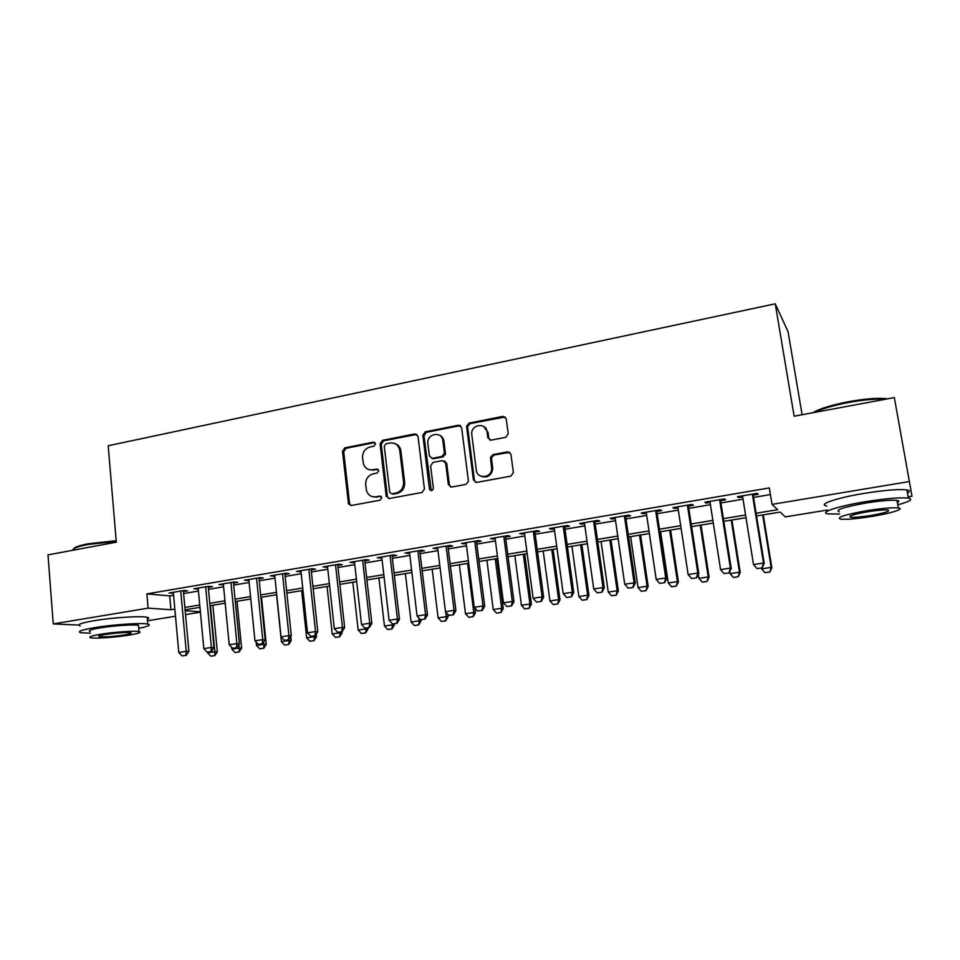 <?xml version="1.0" encoding="UTF-8"?>
<svg xmlns="http://www.w3.org/2000/svg" width="960" height="960" viewBox="0 0 960 960"><rect width="100%" height="100%" fill="white"/><g stroke="black" fill="none" stroke-linecap="round" stroke-linejoin="round"><path stroke-width="1.44" d="M375.564 443.808L373.428 442.164L344.82 447.864L342.48 451.26L348.504 503.856L351.336 505.488L380.184 500.172L381.804 497.46L379.704 496.092L375.948 496.788C371.424 497.28 368.304 495.324 366.564 490.932L365.676 484.74C365.544 479.028 368.088 475.38 373.284 473.82L377.028 473.1L378.696 470.7L376.56 469.044L372.816 469.764C368.244 470.28 365.112 468.312 363.42 463.86L362.58 457.86C362.46 452.172 364.992 448.536 370.164 446.94L373.896 446.196L375.564 443.808M374.916 442.548L346.044 448.308L343.704 451.692L349.536 503.412L350.868 505.524M381.096 496.416L375.948 496.788M378.024 469.416L372.816 469.764M505.716 437.328L508.224 433.788L506.22 418.752L502.932 416.364L469.068 423.108L466.572 426.192L473.424 479.964L476.676 482.412L510.864 476.124L513.384 472.572L510.948 454.26L507.636 451.812L492.996 454.608L490.476 457.464L491.7 469.02C491.256 478.344 477.024 479.244 476.268 470.052L471.684 433.632C471.516 424.116 486.228 422.424 487.068 431.892L487.836 437.76L491.1 440.16L505.716 437.328M78.708 625.044L53.244 623.928L48 554.88L116.316 542.184L108.192 445.764L775.248 303.816L794.136 416.208L894.336 397.584L912 496.248L908.148 496.884M53.244 623.928L148.104 608.148L170.928 609.732L174.84 609.084M756.096 513.264L777.66 509.712L772.02 504.384L769.332 487.944L146.868 593.904L148.104 608.148M772.02 504.384L909.516 481.524M417.996 436.272L414.876 433.908L382.464 440.364L380.076 443.796L386.208 496.08L389.304 498.504L422.004 492.48L424.44 489.012L417.996 436.272M425.292 431.832L458.412 425.232L461.628 427.608L468.444 481.344L465.936 484.392L451.56 487.044L448.356 484.596L445.656 463.008L442.476 460.596L433.056 462.396L430.608 465.792L433.38 488.328C432.36 491.184 431.04 491.4 429.444 489L422.856 435.264L425.292 431.832L426.372 432.324L459.432 425.736L458.412 425.232M183.432 591.564L187.644 590.844L183.948 590.496L169.116 593.016L173.412 593.256M208.296 587.352L212.532 586.632L208.944 586.26L193.908 588.804L198.24 589.056M233.484 583.092L237.768 582.372L234.276 581.964L219.036 584.556L223.416 584.796M259.032 578.772L263.34 578.04L259.956 577.62L244.512 580.236L248.928 580.476M284.916 574.392L289.272 573.66L285.996 573.204L270.336 575.856L274.788 576.108M311.16 569.952L315.552 569.208L312.384 568.728L296.508 571.428L301.008 571.668M337.764 565.452L342.204 564.696L339.144 564.192L323.052 566.928L327.588 567.168M364.752 560.88L369.216 560.124L366.288 559.596L349.956 562.368L354.54 562.608M392.112 556.26L396.624 555.492L393.804 554.94L377.244 557.736L381.876 557.988M419.856 551.556L424.404 550.788L421.716 550.2L404.928 553.056L409.596 553.296M447.996 546.804L452.592 546.024L450.036 545.412L432.996 548.292L437.712 548.544M476.544 541.968L481.176 541.188L478.752 540.54L461.472 543.468L466.236 543.708M505.5 537.072L510.18 536.28L507.888 535.608L490.356 538.572L495.168 538.812M534.888 532.104L539.604 531.3L537.456 530.592L519.66 533.604L524.532 533.856M564.696 527.052L569.46 526.248L567.456 525.504L549.408 528.564L551.496 529.284L554.316 528.816M594.948 521.94L599.76 521.124L597.912 520.344L579.588 523.452L581.532 524.208L584.544 523.692M625.656 516.744L630.516 515.916L628.812 515.112L610.212 518.268L612.012 519.048L615.228 518.508M656.82 511.464L661.728 510.636L660.18 509.796L641.304 513L642.936 513.816L646.368 513.24M688.452 506.112L693.408 505.272L692.028 504.396L672.864 507.648L674.34 508.5L677.988 507.888M720.564 500.688L725.568 499.836L724.368 498.924L704.904 502.212L706.212 503.112L710.076 502.452M146.868 593.904L169.692 595.896L173.592 595.236M183.612 593.544L198.432 591.048M208.476 589.356L223.608 586.8M233.688 585.108L249.132 582.492M259.236 580.788L275.004 578.136M285.132 576.432L301.224 573.708M311.376 572.004L327.816 569.232M337.992 567.504L354.78 564.684M364.98 562.956L382.116 560.064M392.352 558.348L409.848 555.396M420.108 553.656L437.976 550.644M448.26 548.916L466.512 545.832M476.82 544.104L495.456 540.96M505.788 539.208L524.82 536.004M535.176 534.252L554.616 530.976M564.996 529.224L584.856 525.876M595.26 524.124L615.552 520.704M625.968 518.94L646.704 515.448M657.144 513.684L678.324 510.12M688.788 508.344L710.436 504.696M720.924 502.932L743.028 499.2M753.54 497.424L770.412 494.58M753.18 495.168L758.232 494.304L757.2 493.356L737.436 496.704L738.576 497.64L742.668 496.944M802.104 414.732L788.064 331.74L775.248 303.816M827.472 510.024L785.28 516.9L780.168 512.076L756.54 515.952M200.412 612.168L185.544 614.592M175.488 616.224L147.48 620.784M107.424 618.84L119.868 617.604M185.184 610.716L200.376 611.772M745.992 517.68L723.816 521.328M713.292 523.056L691.596 526.608M681.096 528.336L659.856 531.828M649.38 533.544L628.596 536.964M618.144 538.68L597.804 542.016M587.364 543.732L567.456 546.996M557.04 548.712L537.552 551.904M527.172 553.62L508.08 556.752M497.724 558.456L479.04 561.516M468.696 563.22L450.408 566.22M440.1 567.912L422.184 570.852M411.9 572.544L394.356 575.424M384.096 577.104L366.912 579.924M356.688 581.604L339.864 584.376M329.652 586.044L313.176 588.756M303 590.424L286.86 593.076M276.708 594.744L260.904 597.336M250.776 599.004L235.296 601.548M225.192 603.204L210.024 605.688M199.956 607.344L185.1 609.78M184.884 607.428L199.74 604.98M209.808 603.324L224.964 600.816M235.056 599.16L250.536 596.604M260.664 594.936L276.456 592.332M286.608 590.664L302.736 588M312.912 586.32L329.388 583.608M339.588 581.928L356.412 579.156M366.636 577.464L383.808 574.632M394.068 572.94L411.6 570.06M421.884 568.356L439.788 565.404M450.096 563.712L468.384 560.688M478.716 558.996L497.388 555.912M507.744 554.208L526.824 551.064M537.204 549.348L556.692 546.132M567.096 544.416L587.004 541.14M597.432 539.424L617.772 536.064M628.224 534.348L648.996 530.916M659.472 529.188L680.7 525.696M691.188 523.968L712.884 520.392M723.396 518.652L745.56 515.004M169.692 595.896L170.928 609.732M172.86 593.352L172.776 592.392M197.556 589.176L197.472 588.204M222.588 584.94L222.492 583.968M247.956 580.644L247.86 579.672M273.672 576.288L273.576 575.304M299.736 571.884L299.64 570.888M326.172 567.408L326.064 566.412M352.968 562.872L352.848 561.876M380.136 558.276L380.016 557.268M407.688 553.62L407.568 552.6M435.636 548.892L435.504 547.872M463.98 544.092L463.848 543.06M492.732 539.232L492.6 538.2M521.904 534.3L521.76 533.256M551.496 529.284L551.352 528.24M581.532 524.208L581.376 523.152M612.012 519.048L611.856 517.98M642.936 513.816L642.78 512.748M674.34 508.5L674.172 507.42M706.212 503.112L706.044 502.02M738.576 497.64L738.396 496.536M369.3 469.668L373.992 470.16M372.792 496.752L377.124 497.136M416.94 434.376L383.616 440.832L381.24 444.252L387.372 496.428L388.704 498.54M385.944 443.82L384.264 446.22L389.724 492.408L391.848 493.848L395.832 493.104C401.124 491.544 403.692 487.872 403.56 482.088L399.696 449.988C398.28 444.816 395.004 442.5 389.904 443.028L385.944 443.82M395.112 443.7C398.184 444.792 400.08 447.036 400.824 450.432L404.676 482.46C404.82 488.244 402.252 491.904 396.972 493.464L392.988 494.196M460.608 425.76L459.432 425.736M444.48 461.004L446.7 463.428L449.4 484.968L450.708 487.056M426.372 432.324L423.948 435.78L431.304 490.728M439.212 435.108C441.876 436.176 443.436 438.204 443.928 441.18L442.872 440.712C441.984 430.692 426.492 433.572 427.86 443.46L429.396 455.88L432.552 458.7M431.628 458.292L433.62 458.712L432.552 458.28L441.96 456.468L444.42 453.204L442.872 440.712M443.928 441.18L445.476 453.648L443.016 456.912L433.62 458.712M483.624 426.432L488.04 432.396L488.796 438.24L489.864 440.124M481.368 476.376C487.272 478.068 491.04 475.764 492.672 469.44L492.636 467.58L491.676 467.172M509.832 452.316L493.944 455.052L491.436 457.908L492.636 467.58M505.284 416.976L470.064 423.624L467.58 426.696L474.42 480.348L475.704 482.424M207.528 652.104L207.6 652.872L214.848 651.768L210.468 605.616M214.404 655.632L210.78 656.172L214.812 655.632L214.848 651.768L217.32 651.804L212.88 605.22M207.6 652.872L210.78 656.172M214.812 655.632L217.32 651.804M182.1 655.908L186.276 655.344L182.1 655.908L178.776 652.476L173.328 592.296M180.732 591.036L186.252 651.324L188.916 651.372L186.276 655.344M183.336 590.604L188.916 651.372M178.776 652.476L186.252 651.324L185.832 655.344M73.644 548.856C74.604 547.152 79.512 545.46 88.356 543.756L116.196 540.696M116.256 541.368L87.936 544.5C77.736 546.48 72.696 548.412 72.816 550.272M138.756 628.32C148.308 626.436 151.32 625.02 147.768 624.096C142.02 622.644 113.232 624.516 94.656 627.636C81.456 629.916 76.824 631.608 80.76 632.712L90.396 633.204M147.348 619.272C149.244 618.42 149.184 617.772 147.18 617.304C141.42 615.744 112.644 617.532 94.104 620.688C80.904 622.992 76.284 624.744 80.232 625.92M90.264 631.536C87.432 630.732 90.78 629.508 100.32 627.864C113.652 625.632 134.328 624.288 138.504 625.332L138.624 626.676M100.836 634.224C91.284 635.844 87.936 637.032 90.768 637.776C95.136 638.76 115.584 637.344 128.76 635.184C138.432 633.564 141.864 632.364 139.044 631.584C134.868 630.612 114.18 632.016 100.836 634.224M123.924 635.016C130.152 633.972 132.348 633.204 130.536 632.7C125.268 632.244 117.072 632.808 105.936 634.404C99.768 635.448 97.596 636.204 99.42 636.696C104.736 637.152 112.896 636.588 123.924 635.016M812.844 412.728C819.348 408.768 831.204 405.096 848.376 401.736C864.108 398.904 876.468 397.86 885.48 398.604L887.448 398.868M885.54 399.216C876.24 398.64 863.892 399.744 848.484 402.528C833.208 405.48 821.844 408.78 814.38 412.44M897.768 504.828C910.02 501.492 913.56 499.248 908.376 498.12C900.468 497.268 886.284 498.444 865.824 501.636C837.828 506.136 818.424 512.664 828.132 513.9L839.604 514.044M907.452 493.008C910.176 491.52 909.996 490.488 906.9 489.924C898.98 488.976 884.808 490.116 864.384 493.344C836.412 497.88 817.056 504.612 826.788 505.956M839.22 511.788C834.744 509.988 843.816 507.048 866.436 502.944C881.112 500.652 891.3 499.812 896.976 500.424C899.196 500.808 899.328 501.516 897.36 502.548M867.756 510.528C845.112 514.572 836.016 517.44 840.48 519.132C846.12 519.696 856.176 518.856 870.66 516.636C890.16 513.588 905.616 508.848 898.332 507.96C892.656 507.396 882.468 508.26 867.756 510.528M870.156 515.58C884.736 513.012 890.664 511.152 887.94 510C884.292 509.64 877.74 510.192 868.296 511.656C853.704 514.248 847.824 516.096 850.668 517.2C854.304 517.56 860.808 517.02 870.156 515.58M231.696 647.352L231.876 649.188L239.22 648.072L238.872 644.484M238.74 651.96L235.068 652.512L239.136 651.972L239.22 648.072L241.62 648.12L237.024 601.26M231.876 649.188L235.068 652.512M239.136 651.972L241.62 648.12M256.14 642.072L256.476 645.456L263.916 644.328L263.688 642.048M263.4 648.252L259.68 648.804L263.784 648.252L263.916 644.328L266.244 644.388L261.48 597.24M256.476 645.456L259.68 648.804M263.784 648.252L266.244 644.388M276.576 594.768L281.4 641.676L288.936 640.536L288.84 639.612M288.372 644.484L284.604 645.048L288.756 644.496L288.936 640.536L291.204 640.608L290.772 636.552M281.4 641.676L284.604 645.048M288.756 644.496L291.204 640.608M301.656 590.652L306.648 637.848L314.292 636.684L314.208 635.916M313.68 640.668L309.864 641.244L314.052 640.68L314.292 636.684L316.476 636.78L316.2 634.212M306.648 637.848L309.864 641.244M314.052 640.68L316.476 636.78M207.156 652.104L211.38 651.54L207.156 652.104L203.82 648.636L198.156 588.084M205.668 586.812L211.404 647.484L213.996 647.532L211.38 651.54M208.2 586.392L213.996 647.532M203.82 648.636L211.404 647.484L210.936 651.528M232.548 648.24L236.808 647.676L232.548 648.24L229.212 644.76L223.32 583.824M230.94 582.528L236.892 643.584L239.412 643.656L236.808 647.676M233.388 582.12L239.412 643.656M229.212 644.76L236.892 643.584L236.388 647.664M258.3 644.328L262.596 643.752L258.3 644.328L254.952 640.824L248.832 579.504M256.548 578.196L262.74 639.624L265.176 639.708L262.596 643.752M258.924 577.788L265.176 639.708M254.952 640.824L262.74 639.624L262.188 643.74M284.4 640.368L288.732 639.78L284.4 640.368L281.04 636.828L274.692 575.124M282.516 573.792L288.936 635.616L291.3 635.724L288.732 639.78M284.808 573.408L291.3 635.724M281.04 636.828L288.936 635.616L288.348 639.768M327.06 586.476L332.244 633.96L339.984 632.784L339.9 632.016M339.336 636.804L335.46 637.392L339.684 636.828L339.984 632.784L342.096 632.892L341.964 631.704M332.244 633.96L335.46 637.392M339.684 636.828L342.096 632.892M310.86 636.348L315.24 635.76L310.86 636.348L307.488 632.784L300.9 570.672M308.844 569.328L315.504 631.56L317.784 631.668L315.24 635.76M311.052 568.956L317.784 631.668M307.488 632.784L315.504 631.56L314.856 635.736M352.812 582.24L358.176 630.036L366.024 628.836L365.928 628.056M365.328 632.892L361.404 633.48L365.664 632.904L366.024 628.836L368.052 628.956L367.92 627.756M358.176 630.036L361.404 633.48M365.664 632.904L368.052 628.956M337.692 632.268L342.12 631.68L337.692 632.268L334.308 628.68L327.48 566.172M335.532 564.816L342.432 627.432L344.64 627.564L342.12 631.68M337.656 564.444L344.64 627.564M334.308 628.68L342.432 627.432L341.748 631.656M378.912 577.956L384.456 626.04L392.412 624.84L392.28 623.724M391.668 628.92L387.696 629.52L391.992 628.944L392.412 624.84L394.368 624.972L394.224 623.76M384.456 626.04L387.696 629.52M391.992 628.944L394.368 624.972M364.896 628.14L369.372 627.54L364.896 628.14L361.512 624.516L354.432 561.612M362.592 560.22L369.756 623.256L371.868 623.4L369.372 627.54M364.632 559.884L371.868 623.4M361.512 624.516L369.756 623.256L369.012 627.516M405.36 573.612L411.096 621.996L419.16 620.784L418.824 617.892M418.38 624.9L414.348 625.5L418.692 624.924L419.16 620.784L421.032 620.928L420.888 619.716M411.096 621.996L414.348 625.5M418.692 624.924L421.032 620.928M392.496 623.952L397.008 623.34L392.496 623.952L389.1 620.304L381.756 556.98M390.036 555.576L397.452 619.02L399.48 619.188L397.008 623.34M391.992 555.24L399.48 619.188M389.1 620.304L397.452 619.02L396.672 623.316M432.18 569.208L438.108 617.904L446.28 616.668L445.704 611.928M445.44 620.82L441.36 621.432L445.74 620.844L446.28 616.668L448.068 616.836L447.732 614.136M438.108 617.904L441.36 621.432M445.74 620.844L448.068 616.836M420.48 619.692L425.04 619.08L420.48 619.692L417.084 616.02L409.476 552.276M417.876 550.86L425.556 614.724L427.488 614.904L425.04 619.08M419.736 550.536L427.488 614.904M417.084 616.02L425.556 614.724L424.716 619.056M445.296 454.86L444.852 453.672M459.36 564.744L465.492 613.752L473.772 612.492L467.58 563.4M472.884 616.68L468.744 617.304L473.172 616.716L473.772 612.492L475.476 612.684L474.876 607.944M465.492 613.752L468.744 617.304M473.172 616.716L475.476 612.684M448.872 615.384L453.48 614.76L448.872 615.384L445.464 611.676L437.592 547.512M446.1 546.072L454.056 610.356L455.904 610.56L453.48 614.76M447.876 545.772L455.904 610.56M445.464 611.676L454.056 610.356L453.168 614.736M486.912 560.22L493.248 609.54L501.648 608.268L495.252 558.852M500.712 612.492L496.512 613.128L500.988 612.516L501.648 608.268L503.256 608.472L496.788 558.6M493.248 609.54L496.512 613.128M500.988 612.516L503.256 608.472M477.684 611.004L482.328 610.38L477.684 611.004L474.264 607.272L466.104 542.688M474.744 541.224L482.976 605.94L484.728 606.156L482.328 610.38M476.412 540.936L484.728 606.156M474.264 607.272L482.976 605.94L482.04 610.344M514.848 555.636L521.4 605.268L529.92 603.984L523.308 554.244M528.936 608.244L524.676 608.88L529.188 608.268L529.92 603.984L531.432 604.2L524.748 554.016M521.4 605.268L524.676 608.88M529.188 608.268L531.432 604.2M485.808 427.872L485.928 428.724M506.904 606.564L511.596 605.928L506.904 606.564L503.472 602.796L495.036 537.78M503.796 536.292L512.328 601.452L513.972 601.68L511.596 605.928M505.368 536.028L513.972 601.68M503.472 602.796L512.328 601.452L511.32 605.892M543.18 550.98L549.948 600.936L558.588 599.628L551.76 549.576M557.544 603.924L553.224 604.584L557.784 603.96L558.588 599.628L560.004 599.868L553.104 549.36M549.948 600.936L553.224 604.584M557.784 603.96L560.004 599.868M536.556 602.064L541.296 601.416L536.556 602.064L533.124 598.272L524.388 532.812M533.28 531.3L542.1 596.892L543.648 597.144L541.296 601.416M534.744 531.048L543.648 597.144M533.124 598.272L542.1 596.892L541.044 601.38M571.908 546.264L578.892 596.544L587.664 595.224L580.608 544.836M586.56 599.556L582.18 600.216L586.788 599.592L587.664 595.224L588.984 595.476L581.856 544.632M578.892 596.544L582.18 600.216M586.788 599.592L588.984 595.476M566.652 597.492L571.44 596.844L566.652 597.492L563.208 593.664L554.172 527.76M563.196 526.236L572.316 592.272L573.756 592.548L571.44 596.844M564.552 525.996L573.756 592.548M563.208 593.664L572.316 592.272L571.2 596.796M601.056 541.488L608.256 592.092L617.148 590.748L609.876 540.036M615.996 595.116L611.556 595.788L616.2 595.164L617.148 590.748L618.372 591.024L611.016 539.844M608.256 592.092L611.556 595.788M616.2 595.164L618.372 591.024M597.192 592.848L602.028 592.2L597.192 592.848L593.736 588.996L584.4 522.636M593.556 521.088L602.988 587.58L604.308 587.88L602.028 592.2M594.792 520.872L604.308 587.88M593.736 588.996L602.988 587.58L601.812 592.152M630.612 536.628L638.052 587.58L647.064 586.212L639.552 535.164M645.864 590.616L641.352 591.3L646.044 590.664L647.064 586.212L648.18 586.5L640.596 534.984M638.052 587.58L641.352 591.3M646.044 590.664L648.18 586.5M628.188 588.144L633.084 587.484L628.188 588.144L624.732 584.256L615.072 517.44M624.372 515.868L634.116 582.816L635.328 583.14L633.084 587.484M625.5 515.676L635.328 583.14M624.732 584.256L634.116 582.816L632.88 587.436M660.588 531.708L668.268 582.996L677.424 581.604L669.672 530.22M676.152 586.056L671.58 586.752L676.32 586.104L677.424 581.604L678.42 581.916L670.596 530.064M668.268 582.996L671.58 586.752M676.32 586.104L678.42 581.916M659.652 583.368L664.608 582.696L659.652 583.368L656.196 579.444L646.212 512.16M655.644 510.564L665.724 577.98L666.816 578.316L664.608 582.696M656.652 510.396L666.816 578.316M656.196 579.444L665.724 577.98L664.416 582.636M698.328 574.368L698.928 578.34L708.216 576.936L700.224 525.204M706.884 581.424L702.252 582.12L707.04 581.484L708.216 576.936L709.116 577.26L701.028 525.06M698.928 578.34L702.252 582.12M707.04 581.484L709.116 577.26M691.608 578.508L696.6 577.836L691.608 578.508L688.14 574.548L677.82 506.808M687.396 505.188L697.812 573.072L698.784 573.432L696.6 577.836M688.284 505.032L698.784 573.432M688.14 574.548L697.812 573.072L696.444 577.776M729.732 571.608L730.044 573.624L739.464 572.196L731.22 520.104M738.072 576.732L733.368 577.44L738.204 576.78L739.464 572.196L740.244 572.544L731.916 519.996M730.044 573.624L733.368 577.44M738.204 576.78L740.244 572.544M724.044 573.576L729.096 572.892L724.044 573.576L720.564 569.592L709.908 501.372M719.628 499.716L730.392 568.092L731.244 568.476L729.096 572.892M720.396 499.596L731.244 568.476M720.564 569.592L730.392 568.092L728.952 572.832M761.484 567.972L761.616 568.836L771.18 567.384L762.672 514.944M769.728 571.956L764.952 572.676L769.836 572.016L771.18 567.384L771.84 567.756L763.248 514.848M761.616 568.836L764.952 572.676M769.836 572.016L771.84 567.756M756.996 568.572L762.096 567.888L756.996 568.572L753.504 564.552L742.5 495.852M752.364 494.172L763.488 563.028L764.208 563.436L762.096 567.888M753 494.064L764.208 563.436M753.504 564.552L763.488 563.028L761.976 567.816M374.604 442.62L373.428 442.164M380.88 496.44L379.704 496.092M377.724 469.44L376.56 469.044M349.536 503.412L348.312 503.088M343.704 451.692L342.48 451.26M346.044 448.308L344.82 447.864M387.372 496.428L386.208 496.08M381.24 444.252L380.076 443.796M383.616 440.832L382.464 440.364M415.98 434.388L414.876 433.908M396.972 493.464L395.832 493.104M404.676 482.46L403.56 482.088M400.92 451.02L399.792 450.576M449.4 484.968L448.356 484.596M446.7 463.428L445.656 463.008M430.524 489.36L429.444 489M423.948 435.78L422.868 435.3M443.016 456.912L441.96 456.468M445.452 453.432L444.408 452.988M488.796 438.24L487.836 437.76M488.04 432.396L487.068 431.892M491.46 458.568L490.488 458.136M493.944 455.052L492.996 454.608M508.56 452.268L507.636 451.812M474.42 480.348L473.424 479.964M467.604 427.128L466.596 426.624M470.064 423.624L469.068 423.108M503.868 416.892L502.932 416.364M459.876 425.34L459 425.52M349.728 504.18L348.504 503.856M387.444 496.836L386.292 496.488M400.824 450.432L399.696 449.988M445.476 453.648L444.42 453.204M423.948 435.744L422.856 435.264M492.672 469.44L491.7 469.02M491.436 457.908L490.476 457.464M467.58 426.696L466.572 426.192M99.36 635.868L99.42 636.696M138.504 625.332L139.044 631.584M147.768 624.096L147.18 617.304M850.452 515.904L850.668 517.2M896.976 500.424L898.332 507.96M908.376 498.12L906.9 489.924M885.48 398.604L886.212 399.096"/></g></svg>
